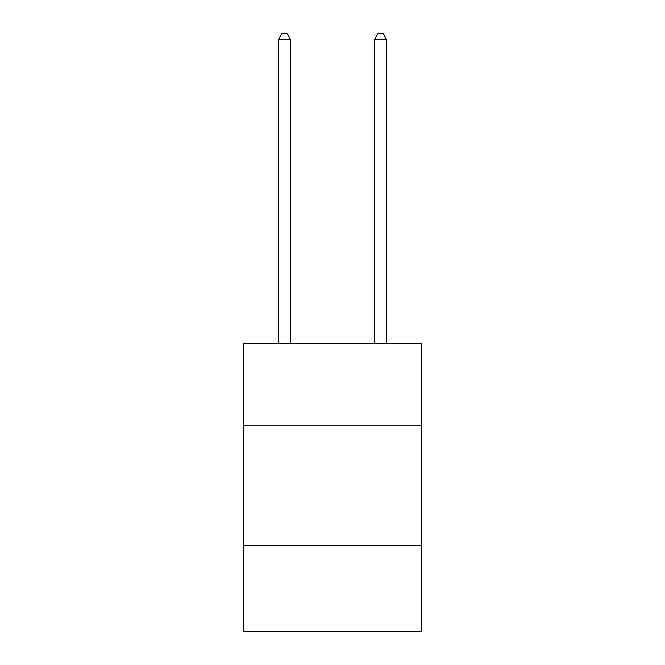 <?xml version="1.0" encoding="UTF-8"?>
<svg xmlns="http://www.w3.org/2000/svg" width="665" height="665" viewBox="0 0 665 665"><rect width="100%" height="100%" fill="white"/><g stroke="black" fill="none" stroke-linecap="round" stroke-linejoin="round"><path stroke-width="1" d="M243.581 425.076L421.419 425.076L421.419 343.364L243.581 343.364L243.581 631.75L421.419 631.75L421.419 545.234L243.581 545.234M421.419 545.234L421.419 425.076M290.447 343.364L290.447 39.501L278.427 39.501L278.427 343.364M278.427 39.501L282.035 33.25L286.839 33.25L290.447 39.501M386.573 343.364L386.573 39.501L374.553 39.501L374.553 343.364M374.553 39.501L378.161 33.25L382.965 33.25L386.573 39.501"/></g></svg>
